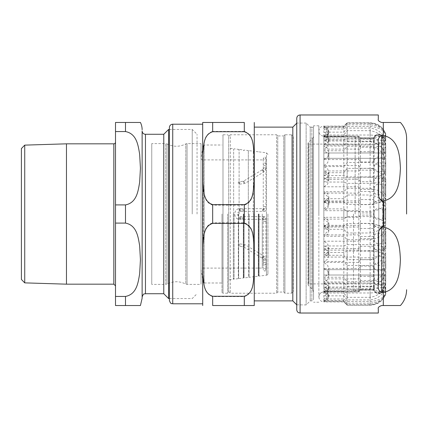 <?xml version="1.0" encoding="UTF-8"?>
<svg xmlns="http://www.w3.org/2000/svg" width="428" height="428" viewBox="0 0 428 428"><rect width="100%" height="100%" fill="white"/><g stroke="black" fill="none" stroke-linecap="round" stroke-linejoin="round"><path stroke-width="0.32" stroke-dasharray="2.14 1.6" d="M21.4 279.436L21.4 148.564M24.728 145.129L24.728 282.871M66.468 284.171L66.468 143.829M142.133 297.048L142.133 298.214M163.769 293.72L163.769 134.28M125.49 204.905C136.869 202.728 138.174 190.808 139.646 182.28L140.432 168.231L139.646 154.182C138.174 145.654 136.869 133.734 125.49 131.556L115.501 131.556L115.501 204.905L125.49 204.905L125.49 223.095L115.501 223.095L115.501 296.444L125.49 296.444C136.869 294.266 138.174 282.346 139.646 273.818L140.432 259.769L139.646 245.72C138.174 237.192 136.869 225.272 125.49 223.095M125.49 296.444L125.49 305.539L115.501 305.539L115.501 296.444M115.501 131.556L115.501 122.462L125.49 122.462L125.49 131.556M115.501 223.095L115.501 204.905M115.501 214L115.501 142.166L115.501 214M168.595 298.546L168.595 129.454M192.226 214L192.226 129.454L192.226 214M197.057 214L197.057 134.28L197.057 214M151.758 143.599L151.758 284.401L151.758 143.599L165.738 143.599L165.738 284.401L151.758 284.401M201.026 143.599L201.026 284.401L201.026 143.599L187.041 143.599L187.041 284.401L187.041 143.599L185.789 143.91L185.789 284.09L185.789 143.91C179.525 147.034 173.26 147.034 166.995 143.91L166.995 284.09L166.995 143.91L165.738 143.599L165.738 284.401L166.995 284.09C173.26 280.966 179.525 280.966 185.789 284.09L187.041 284.401L201.026 284.401M292.822 127.121L292.822 300.879M254.28 127.121L254.28 214M202.69 123.125L202.69 304.875M212.673 205.183C202.781 201.872 203.883 190.722 202.904 182.777L202.904 153.802C203.883 145.857 202.781 134.708 212.673 131.396L212.673 122.462L244.297 122.462L244.297 131.396C254.189 134.708 253.087 145.857 254.066 153.802L254.066 182.777C253.087 190.722 254.189 201.872 244.297 205.183L212.673 205.183L212.673 222.817C202.781 226.128 203.883 237.278 202.904 245.223L202.904 274.198C203.883 282.143 202.781 293.292 212.673 296.604L244.297 296.604C254.189 293.292 253.087 282.143 254.066 274.198L254.066 245.223C253.087 237.278 254.189 226.128 244.297 222.817L212.673 222.817M254.28 304.875L254.28 123.125M169.402 300.461L169.402 127.539M202.69 303.789L202.69 124.211L202.69 303.789M296.754 123.189L296.888 304.945L296.888 123.055L306.138 123.055L306.138 304.945L306.138 123.055L310.204 127.121L310.204 300.879L310.204 127.121L311.868 127.121L311.868 300.879L311.868 127.121A1.664 1.664 0 0 1 313.531 128.785L313.531 299.215L313.531 128.785M244.297 131.396L212.673 131.396M244.297 296.604L244.297 305.539L212.673 305.539L212.673 296.604M228.654 136.441L228.654 291.559L228.654 136.441L230.318 134.777L230.318 293.223L230.318 134.777L276.584 134.777L276.584 293.223L276.584 134.777L277.751 135.944L277.751 292.057L277.751 135.944L283.743 135.944L283.743 292.057L283.743 135.944L284.909 134.777L284.909 293.223L284.909 134.777L291.564 134.777L291.564 293.223L291.564 134.777L293.228 136.441L293.228 291.559L293.228 136.441M228.654 291.559L230.318 293.223L276.584 293.223L277.751 292.057L283.743 292.057L284.909 293.223L291.564 293.223L293.228 291.559M378.304 141.968L378.304 191.166C377.796 195.264 378.903 198.528 381.637 200.946L383.301 200.946C399.164 197.8 399.8 179.771 400.415 168.231C399.8 156.691 399.164 138.661 383.301 135.516L381.637 135.516C378.903 136.971 377.796 139.121 378.304 141.968M378.304 236.834L378.304 286.032C377.796 288.879 378.903 291.029 381.637 292.485L383.301 292.485C399.164 289.339 399.8 271.309 400.415 259.769C399.8 248.229 399.164 230.2 383.301 227.054L381.637 227.054C378.903 229.472 377.796 232.736 378.304 236.834M383.301 292.485L383.301 305.539L381.637 305.539M378.304 308.866L378.304 313.029M378.304 114.972L378.304 119.134C377.796 120.391 378.903 121.499 381.637 122.462L383.301 122.462L383.301 135.516M296.754 309.701L296.754 118.299M355.144 214L355.144 137.773L355.144 214M373.965 214L373.965 290.227L373.965 214M353.48 214L353.48 291.891L353.48 214M323.852 136.179L358.803 136.179L360.467 137.779L373.484 137.779L374.104 137.361C374.211 134.515 381.113 133.06 382.803 136.222L383.67 136.393L384.965 135.692L385.799 134.36L385.692 133.825C383.868 128.657 378.678 125.645 370.118 124.789L347.151 124.789L343.823 127.464L323.852 127.464L328.843 131.663L323.852 136.109A4.992 4.992 0 0 1 318.86 131.118L318.86 296.882C319.154 293.854 320.818 292.185 323.852 291.891L323.852 136.109A4.992 4.992 0 0 1 318.86 131.118A4.992 4.992 0 0 1 323.852 126.121L343.823 126.271L347.151 122.831L370.118 122.831C378.406 123.756 383.595 127.581 385.692 134.306L385.692 133.557L385.692 134.306M318.86 214L318.86 125.789L318.86 214M313.531 214L313.531 125.789L313.531 214M313.531 136.061A3.328 3.328 0 0 1 312.558 138.415L312.558 289.585L312.558 138.415L308.294 142.679L308.294 214L308.294 142.679A0.835 0.835 0 0 0 308.882 144.097L308.882 214L308.882 144.097L378.775 144.097L378.775 283.903L378.775 144.097A4.992 4.992 0 0 0 379.668 134.194A4.992 4.992 0 0 0 373.965 137.773L355.144 137.773L353.48 136.109L323.852 136.109L323.852 291.891L323.852 290.794L358.803 290.794L360.467 288.841L373.484 288.841L374.104 289.349C374.484 293.009 381.016 294.571 382.803 290.74L383.67 290.526L384.965 291.393L385.799 293.03L385.692 293.694C383.595 300.419 378.406 304.244 370.118 305.169L347.151 305.169L343.823 301.729L323.852 301.729L327.613 299.921L328.843 296.395L327.677 291.329L323.852 289.034L323.852 283.004L327.618 285.315L328.843 289.59L327.613 293.736L323.852 295.86L343.823 295.86L347.151 299.905L370.118 299.905C378.406 298.814 383.595 294.32 385.692 286.412L385.799 291.538L384.965 289.708L383.67 288.74L382.803 288.975C381.113 293.324 374.211 291.324 374.104 287.407L373.484 286.83L360.467 286.83L358.803 289.034L323.852 289.034M385.692 220.543L385.799 202.583L385.692 220.543C383.852 227.675 378.662 231.821 370.118 232.982L347.151 232.982L343.823 229.301L323.852 229.301L327.677 227.263L328.843 223.523L327.677 219.601L323.852 217.306L323.852 200.957L358.803 200.957L360.467 199.539L373.484 199.539L374.104 199.913C374.484 202.567 381.016 203.701 382.803 200.919L383.67 200.764L384.965 201.395L385.692 203.065C383.595 207.949 378.406 210.731 370.118 211.405L347.151 211.405L343.823 208.901L323.852 208.901L328.843 205.028L328.843 197.613L323.852 193.098L323.852 177.866L358.803 177.866L360.467 177.122L374.104 177.315C374.484 178.711 381.016 179.311 382.803 177.845L384.965 178.096L385.692 178.974C383.595 181.542 378.406 183.002 370.118 183.355L347.151 183.355L343.823 182.044L323.852 182.044L328.843 180.006L328.843 173.308L323.852 170.933L323.852 158.312C330.523 158.312 330.523 158.312 323.852 158.312C330.523 158.312 330.523 158.312 323.852 158.312L385.692 158.312L323.852 158.312L323.852 175.512L328.843 173.308M385.799 219.81L384.965 217.98L383.67 217.012L382.803 217.247C381.113 221.597 374.211 219.596 374.104 215.68L373.484 215.102L360.467 215.102L358.803 217.306L323.852 217.306M347.151 232.982L347.151 211.405M343.823 229.301L343.823 208.901M360.467 215.102L360.467 199.539M358.803 217.306L358.803 200.957M323.852 200.957L328.843 205.028M323.852 241.194L358.803 241.194L360.467 238.599L373.484 238.599L374.104 239.279C374.211 243.88 381.113 246.239 382.803 241.125L383.67 240.846L384.965 241.986L385.799 244.137L385.692 244.998C383.868 253.365 378.678 258.239 370.118 259.619L347.151 259.619L343.823 255.291L323.852 255.291L327.677 252.9L328.843 248.497L327.677 243.89L323.852 241.194L323.852 225.326L358.803 225.326L360.467 223.379L373.484 223.379L374.104 223.887C374.484 227.546 381.016 229.103 382.803 225.272L383.67 225.064L384.965 225.925L385.799 227.568L385.692 228.226C383.595 234.951 378.406 238.776 370.118 239.701L347.151 239.701L343.823 236.261L323.852 236.261L327.613 234.458L328.843 230.933L328.843 223.523M358.803 241.194L358.803 225.326M360.467 238.599L360.467 223.379M343.823 255.291L343.823 236.261M347.151 259.619L347.151 239.701M323.852 225.326L327.618 227.295L328.843 230.933M385.799 271.229L385.692 282.71C383.868 291.072 378.678 295.946 370.118 297.326L347.151 297.326L343.823 293.003L323.852 293.003L327.677 290.607L328.843 286.209L327.677 281.597L323.852 278.901L323.852 268.458L358.803 268.458L360.467 266.05L373.484 266.05L374.104 266.681C374.484 271.202 381.016 273.128 382.803 268.393L383.67 268.131L384.965 269.201L385.799 271.229L385.692 272.048C383.595 280.356 378.406 285.085 370.118 286.23L347.151 286.23L343.823 281.977L323.852 281.977L327.613 279.746L328.843 275.386L328.843 270.1L327.677 265.253L323.852 262.418L323.852 248.582L327.618 250.899L328.843 255.174L327.613 259.32L323.852 261.444L343.823 261.444L347.151 265.488L370.118 265.488C378.406 264.397 383.595 259.903 385.692 251.996L385.799 265.515L384.965 263.252L383.67 262.054L382.803 262.348C381.113 267.725 374.211 265.248 374.104 260.406L373.484 259.694L360.467 259.694L358.803 262.418L323.852 262.418M385.799 281.849L384.965 279.693L383.67 278.553L382.803 278.837C381.113 283.946 374.211 281.592 374.104 276.991L373.484 276.311L360.467 276.311L358.803 278.901L323.852 278.901M347.151 297.326L347.151 286.23M343.823 293.003L343.823 281.977M360.467 276.311L360.467 266.05M358.803 278.901L358.803 268.458M323.852 268.458L327.618 270.892L328.843 275.386M323.852 283.004L358.803 283.004L360.467 280.715L373.484 280.715L374.104 281.308C374.484 285.61 381.016 287.445 382.803 282.94L383.67 282.694L384.965 283.705L385.799 285.637M385.799 291.538L385.692 292.27C383.868 299.386 378.678 303.532 370.118 304.709L347.151 304.709L343.823 301.028L323.852 301.028L327.677 298.99L328.843 295.245M358.803 289.034L358.803 283.004M360.467 286.83L360.467 280.715M343.823 301.028L343.823 295.86M347.151 304.709L347.151 299.905M323.852 291.821L358.803 291.821L360.467 290.221L373.484 290.221L374.104 290.639C374.211 293.485 381.113 294.94 382.803 291.778L383.67 291.607L384.965 292.308L385.799 293.64L385.692 294.175C383.852 299.354 378.662 302.366 370.118 303.211L347.151 303.211L343.823 300.536L323.852 300.536L328.843 296.337L323.852 291.891C320.818 292.185 319.154 293.854 318.86 296.882C319.154 299.916 320.818 301.58 323.852 301.879L323.852 301.729M347.151 303.211L347.151 305.169M343.823 300.536L343.823 301.729M360.467 290.221L360.467 288.841M358.803 291.821L358.803 290.794M323.852 290.794L327.618 292.757L328.843 296.395M323.852 291.061L328.843 295.138L323.852 299.012L343.823 299.012L347.151 301.51L370.118 301.51C378.406 300.836 383.595 298.059 385.692 293.175L384.965 291.5L383.67 290.874L382.803 291.024C381.016 293.811 374.484 292.677 374.104 290.018L373.484 289.649L360.467 289.649L358.803 291.061L323.852 291.061L323.852 286.99L328.843 289.365L323.852 291.57L343.823 291.57L347.151 292.977L370.118 292.977C378.678 292.527 383.868 290.944 385.692 288.226L385.692 293.175L385.692 288.226L384.965 287.247L382.803 286.969C381.113 288.627 374.211 287.862 374.104 286.369L360.467 286.15L358.803 286.99L323.852 286.99M358.803 286.99L358.803 291.061M360.467 286.15L360.467 289.649M343.823 291.57L343.823 299.012M347.151 292.977L347.151 301.51M360.467 275.017L360.467 283.047L374.104 283.24C374.484 284.641 381.016 285.235 382.803 283.775L384.965 284.021L385.692 284.898L385.692 275.017L323.852 275.017C330.587 275.017 330.587 275.017 323.852 275.017C330.587 275.017 330.587 275.017 323.852 275.017L385.799 275.017L385.692 284.898C383.595 287.466 378.406 288.932 370.118 289.285L347.151 289.285L343.823 287.969L323.852 287.969L328.843 285.931L328.843 289.365M347.151 275.017L347.151 289.285M343.823 275.017L343.823 287.969M358.803 275.017L358.803 283.791L360.467 283.047M323.852 287.969L323.852 275.017L323.852 283.791L358.803 283.791M323.852 283.791L328.843 285.931M323.852 252.488L323.852 269.688C330.523 269.688 330.523 269.688 323.852 269.688C330.523 269.688 330.523 269.688 323.852 269.688L385.692 269.688L323.852 269.688L323.852 257.067L328.843 254.692L323.852 252.488L343.823 252.488L347.151 251.081L370.118 251.081C378.678 251.53 383.868 253.114 385.692 255.832L385.799 269.688L385.692 255.832L384.965 256.811L382.803 257.089C381.113 255.425 374.211 256.195 374.104 257.688L360.467 257.907L358.803 257.067L323.852 257.067M358.803 257.067L358.803 269.688M360.467 257.907L360.467 269.688M343.823 252.488L343.823 269.688M347.151 251.081L347.151 269.688M385.692 232.548L385.799 249.278L385.692 232.548C383.868 227.38 378.678 224.368 370.118 223.518L347.151 223.518L343.823 226.187L323.852 226.187L328.843 230.387L323.852 234.902L323.852 250.134L358.803 250.134L360.467 250.878L374.104 250.685C374.484 249.289 381.016 248.689 382.803 250.155L384.965 249.904L385.692 249.026C383.595 246.458 378.406 244.998 370.118 244.645L347.151 244.645L343.823 245.956L323.852 245.956L328.843 247.994L328.843 254.692M385.799 233.083L384.965 234.416L383.67 235.116L382.803 234.945C381.113 231.783 374.211 233.239 374.104 236.085L373.484 236.507L360.467 236.507L358.803 234.902L323.852 234.902M347.151 223.518L347.151 244.645M343.823 226.187L343.823 245.956M360.467 236.507L360.467 250.878M358.803 234.902L358.803 250.134M323.852 250.134L328.843 247.994M323.852 227.043L328.843 222.972L323.852 219.099L343.823 219.099L347.151 216.595L370.118 216.595C378.406 217.269 383.595 220.051 385.692 224.935L384.965 226.605L383.67 227.236L382.803 227.081C381.016 224.299 374.484 225.433 374.104 228.087L373.484 228.461L360.467 228.461L358.803 227.043L323.852 227.043L323.852 210.694L327.677 208.399L328.843 204.477L327.677 200.737L323.852 198.699L343.823 198.699L347.151 195.018L370.118 195.018C378.662 196.179 383.852 200.325 385.692 207.457L385.799 208.19L384.965 210.02L383.67 210.988L382.803 210.753C381.113 206.403 374.211 208.404 374.104 212.32L373.484 212.898L360.467 212.898L358.803 210.694L323.852 210.694M385.799 208.19L385.692 224.935L385.692 207.457M358.803 210.694L358.803 227.043M360.467 212.898L360.467 228.461M343.823 198.699L343.823 219.099M347.151 195.018L347.151 216.595M385.799 200.432L385.692 183.002C383.868 174.635 378.678 169.761 370.118 168.381L347.151 168.381L343.823 172.709L323.852 172.709L327.677 175.1L328.843 179.503L327.677 184.11L323.852 186.806L323.852 202.674L358.803 202.674L360.467 204.621L373.484 204.621L374.104 204.113C374.484 200.454 381.016 198.897 382.803 202.728L383.67 202.936L384.965 202.075L385.799 200.432L385.692 199.774C383.595 193.049 378.406 189.224 370.118 188.299L347.151 188.299L343.823 191.739L323.852 191.739L327.613 193.542L328.843 197.067L328.843 204.477M385.799 183.863L384.965 186.014L383.67 187.154L382.803 186.876C381.113 181.761 374.211 184.12 374.104 188.721L373.484 189.401L360.467 189.401L358.803 186.806L323.852 186.806M347.151 168.381L347.151 188.299M343.823 172.709L343.823 191.739M360.467 189.401L360.467 204.621M358.803 186.806L358.803 202.674M323.852 202.674L327.618 200.705L328.843 197.067M323.852 179.418L327.618 177.101L328.843 172.826L327.613 168.68L323.852 166.556L343.823 166.556L347.151 162.512L370.118 162.512C378.406 163.603 383.595 168.097 385.692 176.004L385.799 162.485L384.965 164.748L383.67 165.946L382.803 165.652C381.113 160.275 374.211 162.752 374.104 167.594L373.484 168.306L360.467 168.306L358.803 165.583L323.852 165.583L323.852 179.418L358.803 179.418L360.467 181.707L373.484 181.707L374.104 181.108C374.484 176.807 381.016 174.972 382.803 179.476L383.67 179.723L384.965 178.711L385.799 176.78M385.799 162.485L385.692 161.581C383.868 152.785 378.678 147.66 370.118 146.21L347.151 146.21L343.823 150.758L323.852 150.758L327.677 153.272L328.843 157.9L327.677 162.747L323.852 165.583M358.803 165.583L358.803 179.418M360.467 168.306L360.467 181.707M343.823 150.758L343.823 166.556M347.151 146.21L347.151 162.512M385.799 156.771L385.692 145.29C383.868 136.928 378.678 132.054 370.118 130.674L347.151 130.674L343.823 134.997L323.852 134.997L327.677 137.393L328.843 141.791L327.677 146.403L323.852 149.099L323.852 159.542L358.803 159.542L360.467 161.95L373.484 161.95L374.104 161.319C374.484 156.798 381.016 154.872 382.803 159.607L383.67 159.869L384.965 158.799L385.799 156.771L385.692 155.953C383.595 147.644 378.406 142.915 370.118 141.77L347.151 141.77L343.823 146.023L323.852 146.023L327.613 148.254L328.843 152.614L328.843 157.9M385.799 146.151L384.965 148.307L383.67 149.447L382.803 149.163C381.113 144.054 374.211 146.408 374.104 151.009L373.484 151.689L360.467 151.689L358.803 149.099L323.852 149.099M347.151 130.674L347.151 141.77M343.823 134.997L343.823 146.023M360.467 151.689L360.467 161.95M358.803 149.099L358.803 159.542M323.852 159.542L327.618 157.108L328.843 152.614M323.852 144.996L327.618 142.685L328.843 138.41L327.613 134.264L323.852 132.14L343.823 132.14L347.151 128.095L370.118 128.095C378.406 129.186 383.595 133.68 385.692 141.588L385.799 136.462L384.965 138.292L383.67 139.261L382.803 139.025C381.113 134.676 374.211 136.676 374.104 140.593L373.484 141.17L360.467 141.17L358.803 138.966L323.852 138.966L323.852 144.996L358.803 144.996L360.467 147.286L373.484 147.286L374.104 146.692C374.484 142.39 381.016 140.555 382.803 145.06L383.67 145.306L384.965 144.295L385.799 142.364M385.799 136.462L385.692 135.73C383.868 128.614 378.678 124.468 370.118 123.291L347.151 123.291L343.823 126.972L323.852 126.972L327.677 129.01L328.843 132.755L327.677 136.671L323.852 138.966M358.803 138.966L358.803 144.996M360.467 141.17L360.467 147.286M343.823 126.972L343.823 132.14M347.151 123.291L347.151 128.095M360.467 137.779L360.467 139.159L373.484 139.159L374.104 138.651C374.484 134.991 381.016 133.429 382.803 137.26L383.67 137.474L384.965 136.607L385.799 134.97M347.151 124.789L347.151 122.831M343.823 127.464L343.823 126.271M358.803 136.179L358.803 137.206L360.467 139.159M373.484 137.779L360.467 137.773L358.803 136.109L323.852 136.109L323.852 137.206L358.803 137.206M323.852 137.206L327.618 135.243L328.843 131.605L327.613 128.079L323.852 126.271M323.852 136.939L328.843 132.862L323.852 128.989L343.823 128.989L347.151 126.49L370.118 126.49C378.406 127.164 383.595 129.941 385.692 134.825L384.965 136.5L383.67 137.126L382.803 136.976C381.016 134.189 374.484 135.323 374.104 137.982L373.484 138.351L360.467 138.351L358.803 136.939L323.852 136.939L323.852 141.01L328.843 138.635L323.852 136.43L343.823 136.43L347.151 135.023L370.118 135.023C378.678 135.473 383.868 137.056 385.692 139.774L385.692 134.825L385.692 139.774L384.965 140.753L382.803 141.031C381.113 139.373 374.211 140.138 374.104 141.631L360.467 141.85L358.803 141.01L323.852 141.01M358.803 141.01L358.803 136.939M360.467 141.85L360.467 138.351M343.823 136.43L343.823 128.989M347.151 135.023L347.151 126.49M360.467 152.983L360.467 144.953L374.104 144.76C374.484 143.359 381.016 142.765 382.803 144.225L384.965 143.979L385.692 143.102L385.692 152.983L323.852 152.983C330.587 152.983 330.587 152.983 323.852 152.983C330.587 152.983 330.587 152.983 323.852 152.983L385.799 152.983L385.692 143.102C383.595 140.534 378.406 139.068 370.118 138.715L347.151 138.715L343.823 140.031L323.852 140.031L328.843 142.069L328.843 138.635M347.151 152.983L347.151 138.715M343.823 152.983L343.823 140.031M358.803 152.983L358.803 144.209L360.467 144.953M323.852 140.031L323.852 152.983L323.852 144.209L358.803 144.209M323.852 144.209L328.843 142.069M385.799 158.312L385.692 172.168L385.799 158.312M323.852 175.512L343.823 175.512L347.151 176.919L370.118 176.919C378.678 176.47 383.868 174.886 385.692 172.168L384.965 171.189L382.803 170.911C381.113 172.575 374.211 171.805 374.104 170.312L360.467 170.093L358.803 170.933L323.852 170.933M358.803 170.933L358.803 158.312M360.467 170.093L360.467 158.312M343.823 175.512L343.823 158.312M347.151 176.919L347.151 158.312M385.692 195.452L385.799 178.722L385.692 195.452C383.868 200.62 378.678 203.632 370.118 204.482L347.151 204.482L343.823 201.813L323.852 201.813L328.843 197.613M385.799 194.917L384.965 193.584L383.67 192.884L382.803 193.055C381.113 196.217 374.211 194.761 374.104 191.915L373.484 191.493L360.467 191.493L358.803 193.098L323.852 193.098M347.151 204.482L347.151 183.355M343.823 201.813L343.823 182.044M360.467 191.493L360.467 177.122M358.803 193.098L358.803 177.866M323.852 177.866L328.843 180.006M323.852 248.582L358.803 248.582L360.467 246.293L373.484 246.293L374.104 246.892C374.484 251.193 381.016 253.028 382.803 248.524L383.67 248.277L384.965 249.289L385.799 251.22M385.799 265.515L385.692 266.419C383.868 275.215 378.678 280.34 370.118 281.79L347.151 281.79L343.823 277.242L323.852 277.242L327.677 274.728L328.843 270.1M358.803 262.418L358.803 248.582M360.467 259.694L360.467 246.293M347.151 281.79L347.151 265.488M343.823 277.242L343.823 261.444M262.273 214L262.273 268.089L262.273 214M201.026 214L201.026 158.242L201.026 214M221.993 282.988L221.993 214L221.993 282.988L204.193 282.988L204.193 145.012L204.193 282.988A1 1 0 0 1 203.209 282.164L203.209 214L203.209 282.164L201.026 269.758A1.664 1.664 0 0 1 202.69 268.089L202.69 159.911L202.69 268.089L262.273 268.089M221.993 214L221.993 292.222L221.993 214M228.654 292.222L228.654 135.778L228.654 292.222A1 1 0 0 1 227.653 293.223L222.993 293.223L222.993 134.777L222.993 293.223A1 1 0 0 1 221.993 292.222M228.654 214L228.654 279.842L228.654 214M233.346 214L233.346 279.265L233.346 214M233.645 214L233.645 149.442L233.645 214M234.105 214L234.105 279.174L234.105 214M238.337 214L238.337 278.655L238.337 214M238.637 214L238.637 277.943L238.637 214M239.102 214L239.102 149.442L239.102 214M243.329 214L243.329 278.04L243.329 214M243.628 214L243.628 277.333L243.628 214M244.094 214L244.094 277.943L244.094 214M248.326 214L248.326 150.576L248.326 214M248.625 214L248.625 276.718L248.625 214M249.085 214L249.085 277.333L249.085 214M253.317 214L253.317 151.186L253.317 214M253.617 214L253.617 276.103L253.617 214M254.082 214L254.082 276.718L254.082 214M258.309 214L258.309 276.199L258.309 214M258.608 214L258.608 275.493L258.608 214M259.074 214L259.074 276.108L259.074 214M267.928 214L267.928 273.546L267.928 214M267.928 273.546A1.664 1.664 0 0 1 266.467 275.199L266.467 214L266.467 275.199L259.074 276.108L258.608 275.493L258.309 276.199L254.082 276.718L253.617 276.103L253.317 276.814L249.085 277.333L248.625 276.718L248.326 277.424L244.094 277.943L243.628 277.333L243.329 278.04L239.102 278.558L238.637 277.943L238.337 278.655L234.105 279.174L233.645 278.558L233.346 279.265L228.654 279.842M240.028 181.814L239.193 184.174L240.028 181.814M240.028 246.186L239.193 243.826L240.028 246.186M263.316 209.661A1.332 1.332 0 0 1 265.932 210.004A1.332 1.332 0 0 1 264.6 211.336A1.332 1.332 0 0 1 263.316 209.661M264.6 219.323A1.332 1.332 0 0 0 265.932 217.996A1.332 1.332 0 0 0 264.6 216.664A1.332 1.332 0 0 0 263.316 218.339A1.332 1.332 0 0 0 264.6 219.323L263.322 219.323A1.332 0.765 90 0 0 264.087 217.996A1.332 0.765 90 0 0 263.322 216.664A1.332 0.765 90 0 0 262.562 217.996A1.332 0.765 90 0 0 262.589 218.339A1.332 0.765 90 0 0 263.322 219.323L242.97 219.323A1.332 0.765 90 0 0 243.735 217.996A1.332 0.765 90 0 0 242.97 216.664A1.332 0.765 90 0 0 242.205 217.996A1.332 0.765 90 0 0 242.232 218.339A1.332 0.765 90 0 0 242.97 219.323L240.477 219.323A1.332 0.342 90 0 1 240.129 217.996A1.332 0.342 90 0 1 240.477 216.664A1.332 0.342 90 0 1 240.82 217.996A1.332 0.342 90 0 1 240.809 218.339A1.332 0.342 90 0 1 240.477 219.323L239.835 219.323A1.332 0.342 90 0 1 239.487 217.996A1.332 0.342 90 0 1 239.835 216.664A1.332 0.342 90 0 1 240.167 218.339A1.332 0.342 90 0 1 239.835 219.323C233.137 219.655 233.137 208.345 239.835 208.677A1.332 0.342 -90 0 0 239.487 210.004A1.332 0.342 -90 0 0 239.835 211.336A1.332 0.342 -90 0 0 240.167 209.661A1.332 0.342 -90 0 0 239.835 208.677L240.477 208.677A1.332 0.342 -90 0 0 240.129 210.004A1.332 0.342 -90 0 0 240.477 211.336A1.332 0.342 -90 0 0 240.82 210.004A1.332 0.342 -90 0 0 240.809 209.661A1.332 0.342 -90 0 0 240.477 208.677L242.97 208.677A1.332 0.765 -90 0 1 243.735 210.004A1.332 0.765 -90 0 1 242.97 211.336A1.332 0.765 -90 0 1 242.205 210.004A1.332 0.765 -90 0 1 242.232 209.661A1.332 0.765 -90 0 1 242.97 208.677L263.322 208.677A1.332 0.765 -90 0 1 264.087 210.004A1.332 0.765 -90 0 1 263.322 211.336A1.332 0.765 -90 0 1 262.562 210.004A1.332 0.765 -90 0 1 262.589 209.661A1.332 0.765 -90 0 1 263.322 208.677L264.6 208.677M145.461 134.28L145.461 293.72M113.837 284.171L113.837 143.829M244.297 222.817L244.297 205.183M172.73 124.211L172.73 303.789M381.637 292.485L381.637 227.054M381.637 200.946L381.637 135.516M383.301 200.946L383.301 227.054M300.082 114.972L300.082 313.029M308.294 214L308.294 285.321L308.294 214M308.882 214L308.882 283.903L308.882 214M383.67 217.012L383.67 200.764M384.965 217.98L384.965 201.395M382.803 217.247L382.803 200.919M370.118 232.982L370.118 211.405M374.104 215.68L374.104 199.913M373.484 215.102L373.484 199.539M323.852 229.301L323.852 208.901M323.852 255.291L323.852 236.261M373.484 238.599L373.484 223.379M374.104 239.279L374.104 223.887M370.118 259.619L370.118 239.701M382.803 241.125L382.803 225.272M385.692 244.998L385.692 228.226M383.67 240.846L383.67 225.064M384.965 241.986L384.965 225.925M383.67 278.553L383.67 268.131M384.965 279.693L384.965 269.201M385.692 282.71L385.692 272.048M382.803 278.837L382.803 268.393M370.118 297.326L370.118 286.23M374.104 276.991L374.104 266.681M373.484 276.311L373.484 266.05M323.852 293.003L323.852 281.977M323.852 301.028L323.852 295.86M373.484 286.83L373.484 280.715M374.104 287.407L374.104 281.308M370.118 304.709L370.118 299.905M382.803 288.975L382.803 282.94M385.692 292.27L385.692 286.412M383.67 288.74L383.67 282.694M384.965 289.708L384.965 283.705M383.67 291.607L383.67 290.526M384.965 292.308L384.965 291.393M385.692 294.175L385.692 293.694M382.803 291.778L382.803 290.74M370.118 303.211L370.118 305.169M374.104 290.639L374.104 289.349M373.484 290.221L373.484 288.841M323.852 300.536L323.852 301.879L343.823 301.879L347.151 305.207L370.118 305.207C377.539 304.843 382.728 301.253 385.692 294.443L385.799 293.03M323.852 291.57L323.852 299.012M373.484 286.15L373.484 289.649M374.104 286.369L374.104 290.018M370.118 292.977L370.118 301.51M382.803 286.969L382.803 291.024M383.67 286.878L383.67 290.874M384.965 287.247L384.965 291.5M383.67 275.017L383.67 283.689M384.965 275.017L384.965 284.021M382.803 275.017L382.803 283.775M370.118 275.017L370.118 289.285M374.104 275.017L374.104 283.24M373.484 275.017L373.484 283.047M373.484 257.907L373.484 269.688M374.104 257.688L374.104 269.688M370.118 251.081L370.118 269.688M382.803 257.089L382.803 269.688M383.67 257.18L383.67 269.688M384.965 256.811L384.965 269.688M383.67 235.116L383.67 250.236M384.965 234.416L384.965 249.904M382.803 234.945L382.803 250.155M370.118 223.518L370.118 244.645M374.104 236.085L374.104 250.685M373.484 236.507L373.484 250.878M323.852 226.187L323.852 245.956M323.852 198.699L323.852 219.099M373.484 212.898L373.484 228.461M374.104 212.32L374.104 228.087M370.118 195.018L370.118 216.595M382.803 210.753L382.803 227.081M383.67 210.988L383.67 227.236M384.965 210.02L384.965 226.605M383.67 187.154L383.67 202.936M384.965 186.014L384.965 202.075M385.692 183.002L385.692 199.774M382.803 186.876L382.803 202.728M370.118 168.381L370.118 188.299M374.104 188.721L374.104 204.113M373.484 189.401L373.484 204.621M323.852 172.709L323.852 191.739M323.852 150.758L323.852 166.556M373.484 168.306L373.484 181.707M374.104 167.594L374.104 181.108M370.118 146.21L370.118 162.512M382.803 165.652L382.803 179.476M385.692 161.581L385.692 176.004M383.67 165.946L383.67 179.723M384.965 164.748L384.965 178.711M383.67 149.447L383.67 159.869M384.965 148.307L384.965 158.799M385.692 145.29L385.692 155.953M382.803 149.163L382.803 159.607M370.118 130.674L370.118 141.77M374.104 151.009L374.104 161.319M373.484 151.689L373.484 161.95M323.852 134.997L323.852 146.023M323.852 126.972L323.852 132.14M373.484 141.17L373.484 147.286M374.104 140.593L374.104 146.692M370.118 123.291L370.118 128.095M382.803 139.025L382.803 145.06M385.692 135.73L385.692 141.588M383.67 139.261L383.67 145.306M384.965 138.292L384.965 144.295M383.67 136.393L383.67 137.474M384.965 135.692L384.965 136.607M385.692 133.825L385.692 133.557C382.728 126.747 377.539 123.157 370.118 122.793L370.118 122.831M382.803 136.222L382.803 137.26M370.118 124.789L370.118 122.793L347.151 122.793L343.823 126.121L323.852 126.121L323.852 127.464M374.104 137.361L374.104 138.651M385.799 134.36L384.965 135.59L383.67 136.334L382.803 136.152C379.438 133.145 376.538 133.541 374.104 137.34L373.484 137.773L373.484 139.159M323.852 136.43L323.852 128.989M373.484 141.85L373.484 138.351M374.104 141.631L374.104 137.982M370.118 135.023L370.118 126.49M382.803 141.031L382.803 136.976M383.67 141.122L383.67 137.126M384.965 140.753L384.965 136.5M383.67 152.983L383.67 144.311M384.965 152.983L384.965 143.979M382.803 152.983L382.803 144.225M370.118 152.983L370.118 138.715M374.104 152.983L374.104 144.76M373.484 152.983L373.484 144.953M373.484 170.093L373.484 158.312M374.104 170.312L374.104 158.312M370.118 176.919L370.118 158.312M382.803 170.911L382.803 158.312M383.67 170.82L383.67 158.312M384.965 171.189L384.965 158.312M383.67 192.884L383.67 177.764M384.965 193.584L384.965 178.096M382.803 193.055L382.803 177.845M370.118 204.482L370.118 183.355M374.104 191.915L374.104 177.315M373.484 191.493L373.484 177.122M323.852 201.813L323.852 182.044M373.484 259.694L373.484 246.293M374.104 260.406L374.104 246.892M382.803 262.348L382.803 248.524M383.67 262.054L383.67 248.277M384.965 263.252L384.965 249.289M385.692 266.419L385.692 251.996M370.118 281.79L370.118 265.488M323.852 277.242L323.852 261.444M203.209 214L203.209 145.836L203.209 214M227.653 214L227.653 293.223L227.653 214M266.467 214L266.467 152.801L266.467 214M243.377 181.285A1.332 0.38 58.8 0 1 243.425 181.231A1.332 0.38 58.8 0 1 244.441 182.168A1.332 0.38 58.8 0 1 244.805 183.505A1.332 0.38 58.8 0 1 243.949 182.81A1.332 0.38 58.8 0 1 243.35 181.424A1.332 0.38 58.8 0 1 243.377 181.285M262.418 169.863A1.332 0.38 58.8 0 1 262.444 169.723A1.332 0.38 58.8 0 1 262.492 169.67A1.332 0.38 58.8 0 1 263.509 170.606A1.332 0.38 58.8 0 1 263.873 171.944A1.332 0.38 58.8 0 1 263.017 171.248A1.332 0.38 58.8 0 1 262.418 169.863M264.6 167.781A1.332 0.663 -0 0 1 265.932 168.445A1.332 0.663 -0 0 1 264.6 169.108A1.332 0.663 -0 0 1 263.268 168.445A1.332 0.663 -0 0 1 263.316 168.274A1.332 0.663 -0 0 1 264.6 167.781M263.316 164.577A1.332 1.188 -0 0 0 265.932 164.272A1.332 1.188 -0 0 0 263.268 164.272A1.332 1.188 -0 0 0 263.316 164.577M263.316 206.66L265.932 206.612L263.316 206.66M243.35 246.576A1.332 0.38 -58.8 0 0 243.377 246.715A1.332 0.38 -58.8 0 0 243.425 246.769A1.332 0.38 -58.8 0 0 244.441 245.833A1.332 0.38 -58.8 0 0 244.805 244.495A1.332 0.38 -58.8 0 0 243.949 245.191A1.332 0.38 -58.8 0 0 243.35 246.576M262.444 258.277A1.332 0.38 -58.8 0 0 262.492 258.33A1.332 0.38 -58.8 0 0 263.509 257.394A1.332 0.38 -58.8 0 0 263.873 256.056A1.332 0.38 -58.8 0 0 263.017 256.752A1.332 0.38 -58.8 0 0 262.418 258.137A1.332 0.38 -58.8 0 0 262.444 258.277M263.268 259.555A1.332 0.663 0 0 0 263.316 259.726A1.332 0.663 0 0 0 264.6 260.219A1.332 0.663 0 0 0 265.932 259.555A1.332 0.663 0 0 0 264.6 258.892A1.332 0.663 0 0 0 263.268 259.555L263.268 263.728A1.332 1.188 0 0 1 265.932 263.728A1.332 1.188 0 0 1 263.268 263.728L263.268 269.683L264.6 268.351L265.932 269.683L265.932 259.555L263.873 256.056L244.805 244.495L239.193 243.826A1.332 1.332 0 0 0 239.584 246.432A1.332 1.332 0 0 0 239.974 246.373L243.425 246.769L262.492 258.33L263.268 259.555M264.6 221.212L265.932 221.388L263.268 221.388L264.6 221.212M169.402 298.546L192.226 298.546L197.057 293.72M169.402 129.454L192.226 129.454L197.057 134.28M296.754 304.811L306.138 304.945L310.204 300.879L311.868 300.879C312.633 300.996 313.189 300.44 313.531 299.215M313.531 291.939L312.558 289.585L308.294 285.321L308.048 284.732L308.882 283.903L378.775 283.903C381.284 283.727 382.948 285.39 383.766 288.895L383.167 291.265C379.641 294.994 376.57 294.646 373.965 290.227L355.144 290.227L353.48 291.891L323.852 291.891L358.803 291.891L360.467 290.227L373.484 290.227L374.104 290.66C376.538 294.459 379.438 294.855 382.803 291.848L383.67 291.666L384.965 292.41L385.799 293.64M318.86 125.789L313.531 125.789M318.86 302.211L313.531 302.211M308.048 143.268L308.048 284.732L308.048 143.268M383.766 288.895L383.766 139.105L383.766 288.895M385.799 244.137L385.799 227.568M328.843 131.605L328.843 132.75M328.843 138.41L328.843 141.791M328.843 172.826L328.843 179.503M328.843 222.972L328.843 230.387M328.843 269.688L328.843 275.017M328.843 295.138L328.843 296.337M328.843 289.59L328.843 286.209M328.843 255.174L328.843 248.497M328.843 158.312L328.843 152.983M328.843 132.862L328.843 131.663M318.86 131.118L318.86 296.882M262.273 159.911L202.69 159.911C202.064 160.12 201.508 159.569 201.026 158.242L203.209 145.836L204.193 145.012L221.993 145.012M228.654 135.778L227.653 134.777L222.993 134.777L221.993 135.778M267.928 154.454L266.467 152.801L259.074 151.892L258.608 152.507L258.309 151.801L254.082 151.282L253.617 151.897L253.317 151.186L249.085 150.667L248.625 151.282L248.326 150.576L244.094 150.057L243.628 150.667L243.329 149.961L239.102 149.442L238.637 150.057L238.337 149.345L234.105 148.826L233.645 149.442L233.346 148.735L228.654 148.158M263.268 210.004L263.268 158.317L263.268 168.445L262.492 169.67L243.425 181.231L239.974 181.627A1.332 1.332 0 0 0 238.268 182.703A1.332 1.332 0 0 0 239.193 184.174L244.805 183.505L263.873 171.944L265.932 168.445L265.932 158.317C264.996 156.589 264.108 156.589 263.268 158.317L264.6 159.649L265.932 158.317L265.932 210.004M264.6 216.664L239.835 216.664C236.358 214.91 236.358 213.133 239.835 211.336L264.6 211.336M265.932 217.996L265.932 269.683C265.328 271.448 264.44 271.448 263.268 269.683L263.268 217.996"/><path stroke-width="0.64" d="M24.728 145.129L21.4 148.564L21.4 279.436L24.728 282.871L24.728 145.129L66.468 143.829L66.468 284.171L113.837 284.171L115.501 285.834M145.461 134.28A3.328 3.328 0 0 1 142.133 130.952L142.133 297.048C143.717 292.501 144.477 294.362 145.461 293.72L145.461 134.28L163.769 134.28L163.769 293.72L168.595 298.546L169.402 298.546M142.133 130.952L142.133 298.214L140.432 305.539M125.49 131.556C136.869 133.734 138.174 145.654 139.646 154.182L140.432 168.231L139.646 182.28C138.174 190.808 136.869 202.728 125.49 204.905L115.501 204.905L115.501 131.556L125.49 131.556L125.49 122.462L140.432 122.462L115.501 122.462L115.501 131.556M125.49 296.444L125.49 305.539L140.432 305.539L115.501 305.539L115.501 223.095L125.49 223.095C136.869 225.272 138.174 237.192 139.646 245.72L140.432 259.769L139.646 273.818C138.174 282.346 136.869 294.266 125.49 296.444L115.501 296.444M115.501 204.905L115.501 223.095M142.133 129.786A16.644 16.644 0 0 0 140.432 122.462M163.769 134.28L168.595 129.454L168.595 298.546M66.468 143.829L113.837 143.829A1.664 1.664 0 0 0 115.501 142.166M254.28 300.879L292.822 300.879L292.822 127.121L254.28 127.121L254.259 305.539M202.712 305.539L202.69 123.125A9.988 9.988 0 0 1 202.712 122.462L212.673 122.462L202.712 122.462M212.673 305.539L254.259 305.539L244.297 305.539L254.259 305.539L244.297 305.539L244.297 296.278C254.072 293.009 253.023 281.999 254.023 274.139L254.023 245.517C253.023 237.658 254.072 226.653 244.297 223.379L212.673 223.379C202.904 226.653 203.947 237.658 202.947 245.517L202.947 274.139C203.947 281.999 202.904 293.009 212.673 296.278L212.673 305.539M212.673 204.621L244.297 204.621C254.072 201.347 253.023 190.342 254.023 182.483L254.023 153.861C253.023 146.001 254.072 134.991 244.297 131.722L244.297 122.462L212.673 122.462L212.673 131.722C202.904 134.991 203.947 146.001 202.947 153.861L202.947 182.483C203.947 190.342 202.904 201.347 212.673 204.621L212.673 223.379M254.259 122.462A9.988 9.988 0 0 1 254.28 123.125L254.28 214M212.673 131.722L244.297 131.722M244.297 296.278L212.673 296.278M172.73 124.211A3.328 3.328 0 0 0 169.402 127.539L169.402 300.461C170.986 305.014 171.746 303.152 172.73 303.789L172.73 124.211L202.69 124.211M381.637 135.516L383.301 135.516C399.164 138.661 399.8 156.691 400.415 168.231C399.8 179.771 399.164 197.8 383.301 200.946L381.637 200.946C378.903 198.528 377.796 195.264 378.304 191.166L378.304 141.968C377.796 139.121 378.903 136.971 381.637 135.516L381.637 200.946M381.637 227.054L383.301 227.054C399.164 230.2 399.8 248.229 400.415 259.769C399.8 271.309 399.164 289.339 383.301 292.485L381.637 292.485C378.903 291.029 377.796 288.879 378.304 286.032L378.304 236.834C377.796 232.736 378.903 229.472 381.637 227.054L381.637 292.485M383.301 135.516L383.301 122.462L400.415 122.462L381.637 122.462C378.903 121.499 377.796 120.391 378.304 119.134L378.304 114.972L300.082 114.972L300.082 313.029L378.304 313.029L378.304 308.866C377.796 307.609 378.903 306.502 381.637 305.539L400.415 305.539L383.301 305.539L400.415 305.539L383.301 305.539L383.301 292.485M381.637 305.539C378.903 306.502 377.796 307.609 378.304 308.866M406.6 214L406.6 138.271L406.6 214M300.082 114.972C298.059 115.169 296.952 116.277 296.754 118.299L296.754 309.701C296.952 311.723 298.059 312.831 300.082 313.029M125.49 204.905L125.49 223.095M113.837 143.829L113.837 284.171M244.297 204.621L244.297 223.379M383.301 227.054L383.301 200.946M24.728 282.871L66.468 284.171M145.461 293.72L163.769 293.72M168.595 129.454L169.402 129.454M172.73 303.789L202.69 303.789M292.822 300.879L296.754 304.811M292.822 127.121L296.754 123.189M400.415 305.539C404.46 301.045 406.525 295.775 406.6 289.729M400.415 122.462C404.46 126.956 406.525 132.225 406.6 138.271"/></g></svg>
